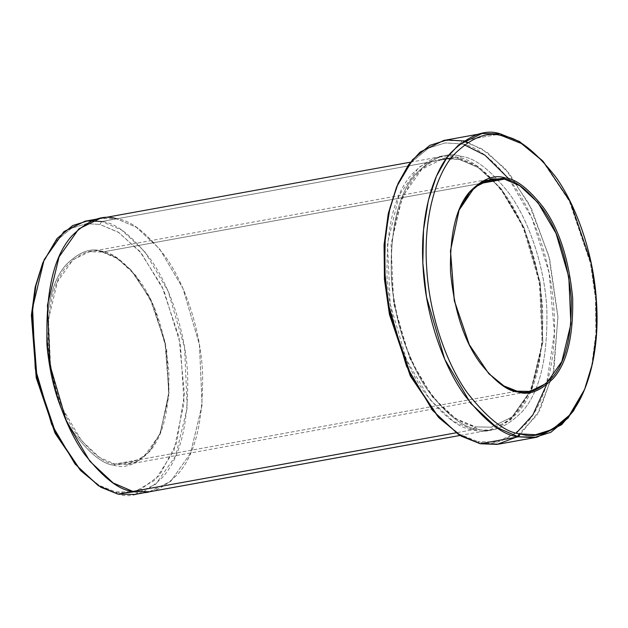 <?xml version="1.0" encoding="UTF-8"?>
<svg xmlns="http://www.w3.org/2000/svg" width="628" height="628" viewBox="0 0 628 628"><rect width="100%" height="100%" fill="white"/><g stroke="black" fill="none" stroke-linecap="round" stroke-linejoin="round"><path stroke-width="0.47" stroke-dasharray="3.14 2.35" d="M488.498 373.346L468.841 344.223L454.036 300.592L450.221 251.247L458.942 210.349L450.237 250.972L454.052 300.671L469.006 344.552L488.498 373.346M102.317 252.032C91.719 248.39 80.039 252.888 67.282 265.526C53.702 280.818 47.312 307.375 48.128 345.204C51.849 383.637 61.591 413.624 77.362 435.157C91.971 453.612 104.484 463.252 114.916 464.068L114.123 465.23C103.596 464.406 90.958 454.672 76.216 436.044C60.288 414.307 50.452 384.038 46.708 345.235C45.883 307.053 52.328 280.237 66.042 264.804C78.916 252.04 90.707 247.495 101.406 251.176L102.317 252.032L479.415 183.659L102.317 252.032L117.624 258.61L135.727 275.457L153.899 306.252L166.695 349.882L168.767 396.865L159.732 434.419L144.346 456.258L127.884 464.328L114.916 464.068L99.601 457.498L81.499 440.652L63.334 409.849L50.538 366.226L48.466 319.236L57.501 281.682L72.879 259.843L89.341 251.773L102.317 252.032L101.406 251.176C90.707 247.495 78.916 252.04 66.042 264.804C52.328 280.237 45.883 307.053 46.708 345.235C50.452 384.038 60.288 414.307 76.216 436.044C90.958 454.672 103.596 464.406 114.123 465.23C124.823 468.912 136.606 464.375 149.488 451.611C163.202 436.17 169.646 409.362 168.822 371.179C165.07 332.369 155.234 302.099 139.314 280.371C124.572 261.735 111.933 252.009 101.406 251.176L114.806 256.546L130.538 269.498L150.061 298.551L165.007 342.598L168.853 392.414L160.234 433.273L149.307 451.83L136.99 462.059L114.123 465.23L114.916 464.068L517.04 391.15L114.916 464.068L137.563 460.921L149.762 450.786L160.587 432.409L169.128 391.943L165.321 342.59L150.516 298.959L131.173 270.181L115.591 257.347L102.317 252.032M583.71 391.589L591.717 365.37L595.917 333.774L595.532 298.826L590.469 263.281L569.321 200.952L541.689 159.834M516.459 432.904L496.167 441.979L477.932 441.617L480.208 443.753L477.932 441.617C492.815 446.744 509.222 440.424 527.135 422.66C544.029 403.686 557.389 361.367 554.045 310.734C551.384 260.251 532.583 211.102 512.982 184.373C492.47 158.452 474.886 144.911 460.23 143.757L462.208 140.853L481.872 148.86L505.006 168.492L529.114 204.053L548.911 256.169L557.931 317.509L553.017 374.304L537.011 415.124L515.957 437.269M79.301 469.092L98.957 485.279L115.709 491.983L134.635 491.763L155.171 480.035L173.815 450.896L184.02 402.736L180.377 344.105L163.908 290.583L141.229 253.053L118.802 232.501L99.813 224.424L101.791 221.519C115.199 222.571 131.291 234.958 150.068 258.689C168.014 283.149 185.213 328.138 187.654 374.343C188.698 422.966 180.495 457.113 163.029 476.778C146.622 493.035 131.613 498.813 117.986 494.126L115.709 491.983L124.399 492.964M134.667 494.464L155.83 484.086L175.612 456.007L187.222 407.721L184.561 347.315L168.108 291.227L144.754 251.624L121.479 229.966L101.791 221.519L456.729 157.149L459.005 159.292L478.332 167.582L501.175 188.847L524.097 227.713L540.245 282.757L542.859 342.048L531.461 389.446L512.048 417L491.277 427.189L475.592 426.867C442.45 421.035 406.928 369.554 395.891 309.047C380.529 236.159 404.487 163.398 442.638 158.963L459.005 159.292L456.729 157.149C443.109 152.463 428.092 158.248 411.693 174.498C394.227 194.162 386.016 228.309 387.068 276.94C389.509 323.145 406.709 368.126 424.654 392.594C443.431 416.325 459.523 428.712 472.931 429.764L474.901 426.852L455.583 418.562L432.739 397.304L409.809 358.439L393.67 303.387L391.056 244.096L402.454 196.697L421.867 169.144L442.638 158.963L421.867 169.144L402.454 196.697L391.056 244.096L393.67 303.387L409.809 358.439L432.739 397.304L455.583 418.562L475.592 426.867L474.901 426.852L477.178 428.995L474.901 426.852L491.277 427.189L512.048 417L531.461 389.446L542.859 342.048L540.245 282.757L524.097 227.713L501.175 188.847L478.332 167.582L459.005 159.292L460.983 156.38C474.391 157.432 490.484 169.827 509.261 193.557C527.206 218.018 544.405 262.999 546.847 309.212C547.899 357.842 539.688 391.982 522.221 411.646C505.815 427.904 490.806 433.681 477.178 428.995C463.77 427.943 447.678 415.548 428.9 391.817C410.955 367.356 393.756 322.376 391.315 276.171C390.271 227.54 398.474 193.393 415.94 173.728C432.347 157.471 447.356 151.693 460.983 156.38L459.005 159.292L450.912 158.327M459.005 159.292L458.322 159.284L459.005 159.292M498.734 444.129L517.111 436.515M520.612 433.948L539.884 410.217L553.943 369.963L557.884 316.229L549.579 258.744L531.586 208.959L509.222 173.414L487.108 152.298L467.734 142.328M463.558 141.159L462.208 140.853L500.469 133.913L462.208 140.853L443.674 140.476M542.482 160.697L569.722 201.776L590.508 263.462L595.517 298.551L595.956 333.076L591.921 364.381L584.158 390.506M149.095 491.842L170.706 481.386L190.488 453.314L202.106 405.021L199.437 344.615L182.991 288.527L159.63 248.924L136.355 227.265L116.667 218.819L136.355 227.265L159.63 248.931L182.991 288.527L199.437 344.615L202.098 405.021L190.488 453.314L170.706 481.386L149.543 491.763L132.861 491.426C146.489 496.12 161.506 490.335 177.905 474.077C195.371 454.413 203.582 420.273 202.53 371.643C200.089 325.437 182.889 280.457 164.944 255.989C146.167 232.258 130.075 219.871 116.667 218.819L99.993 218.481L116.667 218.819C130.075 219.871 146.167 232.258 164.952 255.989C182.889 280.457 200.089 325.437 202.53 371.643C203.582 420.273 195.371 454.421 177.905 474.077C161.506 490.335 146.489 496.12 132.869 491.426L113.181 482.979L89.906 461.313L66.544 421.718L50.099 365.629L47.43 305.224L59.048 256.93L78.83 228.859L99.538 218.56M442.638 158.963L458.322 159.284C491.465 165.109 526.986 216.589 538.023 277.105C553.386 349.984 529.428 422.746 491.277 427.189L474.901 426.852L472.931 429.764C486.551 434.458 501.568 428.673 517.967 412.415C535.433 392.751 543.644 358.612 542.592 309.981C540.159 263.776 522.951 218.787 505.014 194.327C486.237 170.596 470.144 158.201 456.729 157.149L476.416 165.604L499.692 187.262L523.053 226.865L539.499 282.953L542.168 343.359L530.55 391.652L510.768 419.724L489.605 430.101L472.931 429.764L456.038 432.825L472.931 429.764L453.243 421.317L429.968 399.651L406.606 360.056L390.161 303.968L387.492 243.554L399.11 195.269L418.892 167.189L440.055 156.812L456.729 157.149L101.791 221.519L85.11 221.182M437.394 416.129L459.28 434.152L477.932 441.617L459.633 434.356L438.187 416.968M396.511 187.168L411.701 161.922L428.696 148.027L445.276 142.925L460.23 143.757L464.21 144.77M508.978 178.949L532.002 218.34L549.1 272.74L554.414 332.911L546.368 385.176M477.178 428.995C490.806 433.681 505.815 427.904 522.221 411.646C539.688 391.982 547.899 357.842 546.847 309.212C544.405 262.999 527.206 218.018 509.261 193.557C490.484 169.827 474.391 157.432 460.983 156.38C447.356 151.693 432.347 157.471 415.94 173.728C398.474 193.393 390.271 227.54 391.315 276.171C393.756 322.376 410.955 367.356 428.9 391.817C447.678 415.548 463.77 427.943 477.178 428.995M117.986 494.126L115.709 491.983L99.31 485.483L80.094 469.932M42.626 263.305L56.261 240.689L71.521 228.239L86.389 223.67L99.813 224.424L118.166 232.101L139.824 251.365L162 286.454L178.972 337.079L184.42 394.219L176.492 443.501L159.449 475.506L139.494 490.225M101.791 221.519L99.813 224.424L86.256 223.686L71.231 228.396L55.845 241.183L42.178 264.372M462.208 140.853L460.23 143.757L445.142 142.941L428.414 148.177L411.277 162.409L396.072 188.235M488.184 373.008L488.82 373.691M458.762 210.773L459.123 209.917M89.341 251.773L491.465 178.854M460.065 435.455L489.605 430.101M410.516 162.173L440.055 156.812M127.884 464.328L530.008 391.409M160.587 432.409L160.234 433.273M131.173 270.181L130.538 269.498"/><path stroke-width="0.94" d="M517.04 391.15L503.899 385.922L488.498 373.346L503.899 385.922L517.04 391.15L530.008 391.409L546.47 383.339L561.856 361.508L570.891 323.946L568.819 276.964L556.023 233.333L537.851 202.538L519.749 185.692L504.441 179.121L505.234 177.952L482.359 181.131L470.05 191.359L459.123 209.917L450.496 250.768L454.342 300.584L469.289 344.631L488.82 373.691L504.543 386.644L517.951 392.005L517.04 391.15L517.951 392.005C507.416 391.181 494.785 381.447 480.043 362.819C464.116 341.083 454.28 310.813 450.527 272.01C449.703 233.828 456.148 207.012 469.87 191.579C482.744 178.815 494.534 174.27 505.234 177.952C515.761 178.784 528.391 188.51 543.141 207.146C559.061 228.875 568.897 259.144 572.65 297.955C573.474 336.137 567.029 362.945 553.315 378.386C540.433 391.15 528.643 395.687 517.951 392.005C528.643 395.687 540.433 391.15 553.315 378.386C567.029 362.945 573.474 336.137 572.65 297.955C568.897 259.144 559.061 228.875 543.141 207.146C528.391 188.51 515.761 178.784 505.234 177.952L504.441 179.121L491.465 178.854L474.572 187.301L458.942 210.349L469.76 192.199L481.904 182.198L504.441 179.121L479.415 183.659L504.441 179.121C514.866 179.938 527.387 189.578 541.988 208.033C557.766 229.558 567.508 259.545 571.221 297.986C572.037 335.807 565.655 362.364 552.067 377.656C539.311 390.302 527.638 394.8 517.04 391.15M543.275 161.537L519.435 141.504L500.469 133.913L502.738 136.056L521.389 143.522L543.275 161.537L570.444 201.973L591.246 263.258L596.223 298.221L596.6 332.581L592.471 363.651L584.597 389.439L569.392 415.257L552.263 429.489L535.535 434.733L520.439 433.909L518.461 436.813L533.816 437.653L550.827 432.323L568.246 417.848L584.597 389.439M515.957 437.269L497.14 444.389L480.208 443.753L498.734 444.129L536.995 437.19L518.461 436.813L480.208 443.753L518.461 436.813L496.591 427.425L470.725 403.364L444.773 359.365L426.498 297.044L422.84 262.865L423.531 229.919L428.327 200.52L436.436 176.264L446.822 157.832L458.416 145.068L481.935 133.536L500.469 133.913L519.788 141.716L542.482 160.697M124.399 492.964L134.627 491.771L139.494 490.225M450.912 158.327L442.638 158.963M517.111 436.515L520.612 433.948M467.734 142.328L463.558 141.159M584.158 390.506L573.607 410.743L561.581 424.724L536.995 437.19M149.543 491.763L132.869 491.426C119.453 490.374 103.361 477.986 84.584 454.256C66.647 429.788 49.439 384.807 47.006 338.602C45.954 289.971 54.165 255.824 71.631 236.167C88.03 219.91 103.047 214.124 116.667 218.819C103.047 214.124 88.03 219.91 71.631 236.167C54.165 255.832 45.954 289.971 47.006 338.602C49.447 384.807 66.647 429.788 84.584 454.256C103.361 477.979 119.453 490.374 132.869 491.426L117.986 494.126L98.306 485.672L75.03 464.014L51.669 424.418L35.223 368.33L32.554 307.916L44.172 259.631L63.946 231.559L85.11 221.182L99.993 218.481L78.83 228.859L59.048 256.93L47.43 305.224L50.099 365.629L66.544 421.718L89.906 461.321L113.181 482.979L132.869 491.426L456.038 432.825L117.986 494.126L134.667 494.464L460.065 435.455M502.738 136.056C487.854 130.93 471.455 137.249 453.534 155.006C436.641 173.987 423.28 216.299 426.624 266.931C429.293 317.415 448.086 366.564 467.687 393.293C488.207 419.221 505.783 432.755 520.439 433.909C535.323 439.035 551.729 432.716 569.643 414.951C586.536 395.978 599.897 353.658 596.553 303.034C593.892 252.542 575.091 203.401 555.49 176.672C534.978 150.744 517.394 137.202 502.738 136.056L500.469 133.913C485.326 128.701 468.645 135.13 450.425 153.193C433.249 172.488 419.661 215.522 423.06 267.01C425.768 318.349 444.883 368.33 464.822 395.514C485.68 421.883 503.562 435.644 518.461 436.813L520.439 433.909C505.783 432.755 488.207 419.221 467.687 393.293C448.086 366.564 429.293 317.415 426.624 266.931C423.28 216.299 436.641 173.987 453.534 155.006C471.455 137.249 487.854 130.93 502.738 136.056M438.187 416.968L410.634 376.51L389.462 314.589L384.422 279.177L384.116 244.394L388.41 213.041L396.511 187.168M464.21 144.77L484.997 155.21L508.978 178.949M546.368 385.176L532.882 414.88L516.459 432.904M80.094 469.932L55.303 433.587L36.251 377.899L31.439 314.754L35.325 286.564L42.626 263.305M481.935 133.536L443.674 140.476L420.163 152.007L408.569 164.772L398.183 183.203L390.067 207.452L385.278 236.858L384.587 269.805L388.237 303.976L406.512 366.297L432.472 410.296L458.33 434.364L480.208 443.753L461.242 436.162L438.98 417.832L411.356 376.714L390.2 314.392L385.137 278.84L384.752 243.892L388.952 212.295L396.959 186.076L412.423 159.818L429.85 145.343L446.861 140.013L462.208 140.853M43.065 262.221L35.113 287.538L31.4 315.444L36.212 377.718L54.895 432.77L80.886 470.796L56.025 433.791L36.989 377.695L32.083 314.251L35.867 285.819L43.065 262.221L56.983 238.585L72.667 225.562L87.975 220.766L101.791 221.519M117.986 494.126L100.92 487.289L80.886 470.796M396.959 186.076L388.198 214.015L384.069 245.085L384.446 279.444L389.423 314.408L410.225 375.693L438.98 417.832M99.993 218.481L410.516 162.173"/></g></svg>
